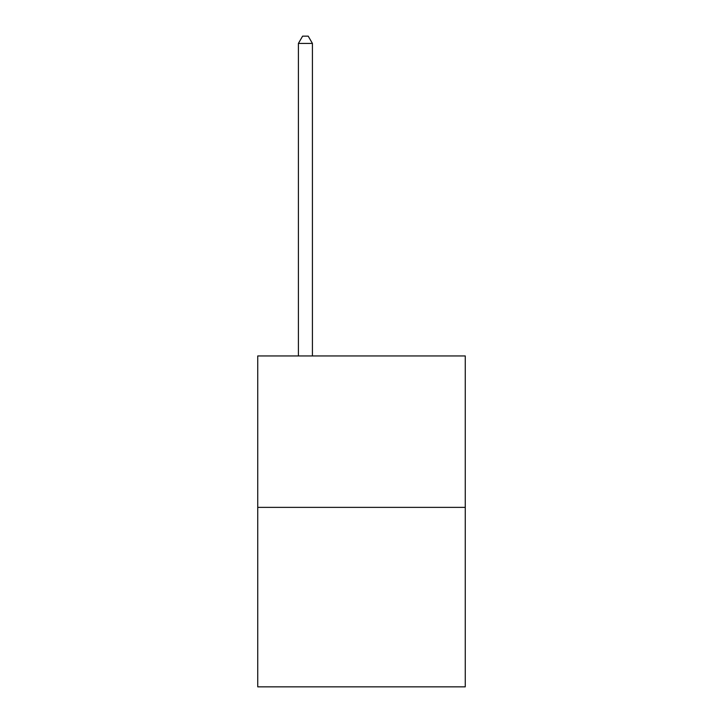 <?xml version="1.0" encoding="UTF-8"?>
<svg xmlns="http://www.w3.org/2000/svg" width="723" height="723" viewBox="0 0 723 723"><rect width="100%" height="100%" fill="white"/><g stroke="black" fill="none" stroke-linecap="round" stroke-linejoin="round"><path stroke-width="1.08" d="M465.26 507.374L465.26 355.951L257.74 355.951L257.74 686.85L465.26 686.85L465.26 507.374L257.74 507.374M312.426 355.951L312.426 43.443L298.4 43.443L298.4 355.951M298.4 43.443L302.612 36.15L308.215 36.15L312.426 43.443"/></g></svg>
